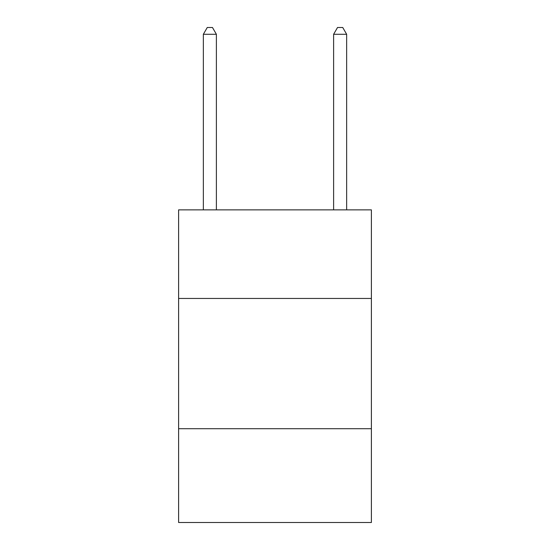 <?xml version="1.0" encoding="UTF-8"?>
<svg xmlns="http://www.w3.org/2000/svg" width="550" height="550" viewBox="0 0 550 550"><rect width="100%" height="100%" fill="white"/><g stroke="black" fill="none" stroke-linecap="round" stroke-linejoin="round"><path stroke-width="0.82" d="M371.394 298.451L371.394 209.866L178.606 209.866L178.606 298.451L371.394 298.451L371.394 522.5L178.606 522.5L178.606 298.451M371.394 428.711L178.606 428.711M216.384 209.866L216.384 34.272L203.356 34.272L203.356 209.866M203.356 34.272L207.261 27.5L212.472 27.5L216.384 34.272M346.644 209.866L346.644 34.272L333.616 34.272L333.616 209.866M333.616 34.272L337.528 27.5L342.739 27.5L346.644 34.272"/></g></svg>
